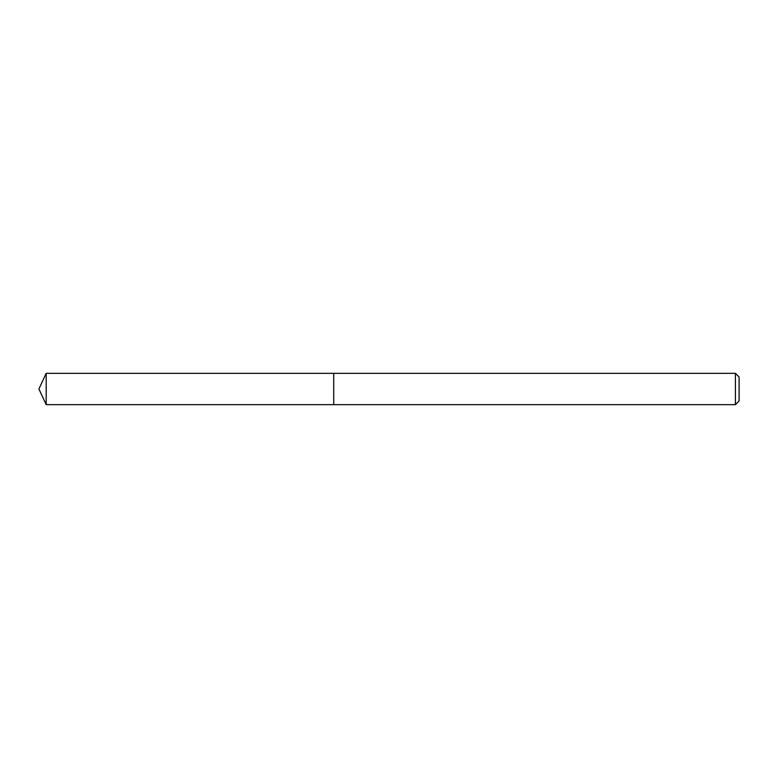 <?xml version="1.0" encoding="UTF-8"?>
<svg xmlns="http://www.w3.org/2000/svg" width="778" height="778" viewBox="0 0 778 778"><rect width="100%" height="100%" fill="white"/><g stroke="black" fill="none" stroke-linecap="round" stroke-linejoin="round"><path stroke-width="1.17" d="M735.414 404.667L735.414 373.333L739.1 377.019L739.1 400.981L735.414 404.667L333.723 404.667L333.723 373.333L46.203 373.333L46.203 404.667L38.9 389L46.203 373.333M735.414 373.333L333.723 373.333L333.723 404.667L46.203 404.667"/></g></svg>

